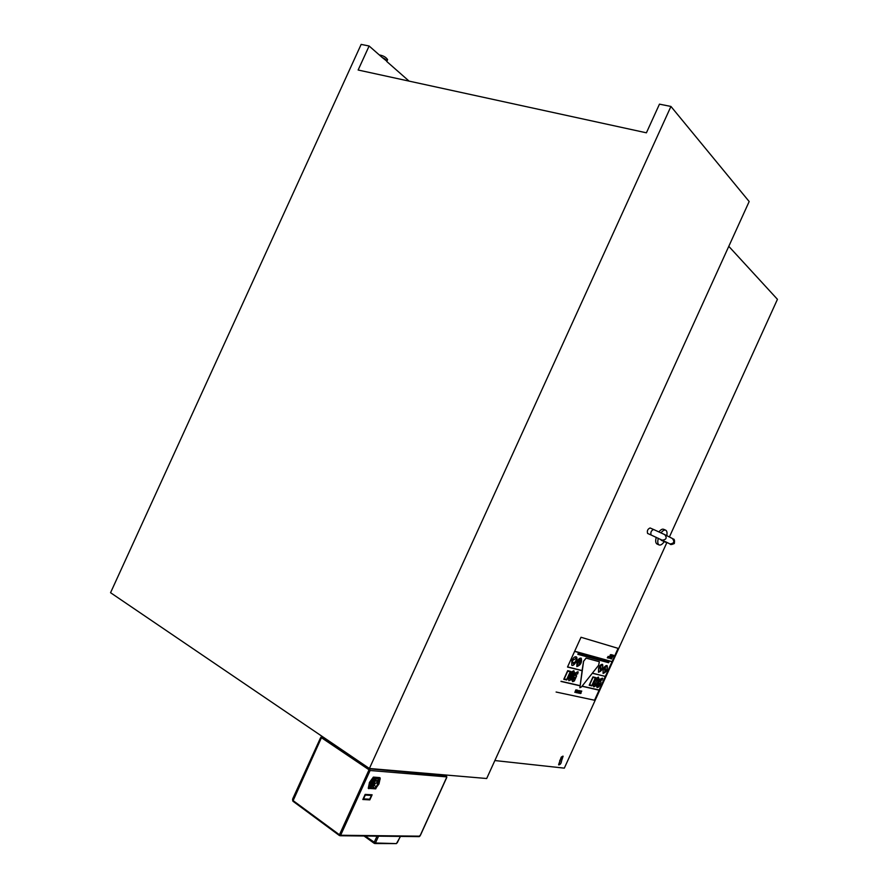 <?xml version="1.0" encoding="UTF-8"?>
<svg xmlns="http://www.w3.org/2000/svg" width="888" height="888" viewBox="0 0 888 888"><rect width="100%" height="100%" fill="white"/><g stroke="black" fill="none" stroke-linecap="round" stroke-linejoin="round"><path stroke-width="1.33" d="M569.896 678.998L572.927 672.527L572.005 675.901L572.971 672.538M568.486 679.198L568.875 680.708L568.486 679.198L571.905 671.683L573.948 670.806M571.905 671.683L568.52 679.22M568.842 680.685L570.962 679.831L574.381 672.327L573.748 670.74L571.939 671.705M574.114 677.422L575.235 677.122L573.559 680.03L574.114 677.422M573.493 679.997L575.235 677.122M572.56 681.573L572.105 680.43L573.237 676.8L575.557 672.904L577.855 671.761L575.591 672.926L573.271 676.823L572.138 680.452L572.816 681.673L574.392 680.93L576.656 675.857L576.145 675.124L574.969 675.579L576.145 673.881L577.633 674.003L578.177 671.894M575.013 675.513L576.279 675.169M594.638 685.081L597.613 678.854M593.628 686.713L593.306 685.281L593.917 686.835L595.615 685.88L597.602 682.328L598.912 678.621L598.346 677.1L596.647 678.044L598.523 677.167M593.306 685.281L594.616 681.596L593.351 685.303M594.616 681.596L596.603 678.032L594.649 681.618M597.979 686.013L598.878 682.95L599.655 683.238L598.534 685.747M598.501 685.725L599.655 683.238M597.102 687.545L596.669 686.435L597.779 682.939L599.999 679.176L602.464 678.177M599.999 679.176L597.813 682.961L597.091 687.534L598.812 686.912L600.288 684.593L600.998 682.006L600.532 681.307L599.433 681.751L600.543 680.119L601.942 680.219L602.763 678.388L600.044 679.198M599.467 681.684L600.643 681.351M610.356 656.021L610.866 654.811M611.111 655.255L610.933 655.81L611.111 655.255M611.255 654.634L610.722 656.143M611.865 656.177L612.409 654.967L612.01 656.232M611.444 655.388L612.087 654.878L611.599 656.11M611.721 656.132L612.309 654.944M612.32 656.554L612.898 655.089L612.32 656.554M612.121 656.554L612.831 655.055M607.769 657.908L608.136 656.354L607.769 657.908M608.247 656.387L607.281 657.775M608.657 658.152L608.813 657.287M608.313 658.052L609.013 656.609M608.935 657.464L609.335 656.698M609.656 657.675L609.923 657.087M609.656 658.175L610.134 657.176M610.023 658.519L610.422 657.731M610.389 657.708L610.533 657.031M610.567 657.719L610.9 657.131M611.266 658.885L611.51 658.064M611.588 657.331L610.922 658.796M611.366 658.064L611.788 657.386M611.621 658.141L611.987 657.442M611.954 657.431L611.521 658.963L612.165 657.497M576.234 690.575L575.724 689.987L575.047 692.03L576.268 689.876M574.802 692.329L576.023 690.187M576.19 692.274L577.167 690.453M577.233 690.054L576.001 692.629L577.278 690.076M575.968 692.607L577.366 690.109M580.563 691.319L580.13 690.964L579.731 692.185M579.209 693.295L580.475 691.186M579.698 692.174L580.663 690.842M580.785 692.329L581.585 691.452M581.274 691.241L580.208 693.339L581.163 691.008M581.751 691.053L580.574 693.206M580.33 693.539L581.129 693.173M572.183 660.739L575.524 658.663L572.194 660.75L572.705 661.582L572.183 660.739M575.524 658.663L575.968 657.664L575.535 658.663M572.46 663.092L572.693 661.582L572.46 663.092L575.091 662.148L576.323 659.54L575.979 657.675M579.853 687.723L581.507 686.901L598.634 665.245L599.345 661.726L586.113 658.119L583.605 661.26L579.897 687.734L582.117 670.562L567.521 667.043L582.084 670.706M567.521 667.043L581.007 637.262L567.565 666.888L582.084 670.551L583.571 661.238L586.069 658.097L599.3 661.704M561.016 681.285L579.698 685.569L561.038 681.296M564.202 678.92L567.732 671.162L570.251 671.783L566.733 679.52L564.202 678.92L566.699 679.498L570.218 671.772M563.78 679.309L567.676 670.651L563.78 679.309L566.755 679.997L570.673 671.395L567.71 670.673M567.676 670.651L570.673 671.395M589.588 684.87L592.995 677.378L595.337 677.955L591.952 685.425L589.588 684.87L591.908 685.403L595.304 677.944M589.188 685.236L592.94 676.889L589.188 685.236L591.963 685.891L595.737 677.588L592.973 676.911M592.94 676.889L595.737 677.588M577.844 654.312L578.188 653.457L577.844 654.312L608.646 662.737L609.013 661.937L578.221 653.479L609.013 661.937M573.57 663.103L573.559 664.135L574.525 662.315L573.57 663.103M573.537 664.124L574.503 662.304M579.231 659.895L580.064 659.507L577.3 664.268L579.231 659.895M580.064 659.507L580.53 661.005L578.632 665.179L577.711 665.656L577.289 664.268L577.733 665.656M578.365 692.773L579.043 692.185M578.144 693.084L579.42 691.952L579.52 690.609L578.044 692.784M578.01 692.773L578.399 691.697M578.354 691.674L579.231 691.885M579.198 691.863L579.276 690.931M578.854 690.653L579.487 690.587M577.011 692.829L578.255 691.708L578.532 690.709L577.822 690.42L578.044 691.663L577.222 692.485L578.166 690.686M608.102 657.742L608.58 656.743M612.842 656.743L612.998 655.877M613.197 655.2L612.531 656.654M613.12 656.043L613.608 655.311M611.943 654.833L611.699 655.466M609.912 655.899L610.422 654.678M599.089 690.176L594.527 700.232L556.099 692.03M582.017 686.258L599.123 690.187L582.117 686.135L599.156 690.032L605.283 676.545M605.35 676.412L592.385 673.148L605.35 676.412L612.021 661.726M571.772 665.245L571.794 665.256C574.081 666.921 578.754 658.119 576.245 656.865C574.825 656.454 573.359 657.664 571.872 660.505L571.772 665.245L571.85 660.483C573.315 657.686 574.758 656.465 576.19 656.831M598.479 672.249L598.501 672.26C602.031 670.951 603.396 668.342 602.608 664.424C601.331 664.069 600.01 665.212 598.634 667.843L598.479 672.249L598.612 667.832C599.955 665.223 601.276 664.08 602.564 664.402M603.096 673.448L603.185 669.03C604.528 666.444 605.827 665.312 607.092 665.611M576.867 666.566L576.9 661.815C578.354 659.029 579.786 657.819 581.196 658.186M574.636 651.392L612.054 661.738L574.703 651.248L612.087 661.593L618.104 648.362L581.03 637.273L618.081 648.351M576.923 661.826L576.834 666.555C580.674 665.212 582.151 662.426 581.252 658.219C579.842 657.808 578.399 659.007 576.923 661.826M605.383 671.85L605.372 666.744L606.748 666.422C607.603 667.687 607.148 669.497 605.383 671.85C607.126 669.463 607.57 667.654 606.715 666.411L606.748 666.422M603.507 672.66L604.839 672.316L603.485 672.649C602.63 671.395 603.085 669.585 604.85 667.221L604.861 672.338L604.828 667.243M603.207 669.041L603.074 673.426C606.56 672.116 607.914 669.519 607.148 665.645C605.882 665.301 604.573 666.422 603.207 669.041M560.983 681.429L579.698 685.725M592.285 673.27L605.372 676.423M600.843 670.673L600.821 665.523L602.208 665.212C603.074 666.488 602.619 668.309 600.843 670.673C602.597 668.264 603.041 666.455 602.175 665.201L602.153 665.19M598.934 671.495L600.31 671.162L598.912 671.483C598.046 670.207 598.501 668.387 600.288 666.011L600.31 671.162L600.266 666.033M368.553 795.071L371.417 795.426L368.465 795.26L368.764 794.605L372.128 794.793L369.819 799.877L366.444 799.7L366.744 799.045L369.697 799.2L371.417 795.426M366.533 799.5L369.508 799.655L371.728 794.771M362.926 799.311L366.122 799.011M363.558 798.878L366.533 799.034L366.233 799.688L362.837 799.511L365.157 794.405L368.553 794.594L368.254 795.248L365.29 795.082L363.558 798.878L364.968 794.871L368.154 794.571M339.571 835.064L340.626 835.253L340.071 835.741L339.593 835.042M293.628 801.742L339.849 835.664M340.16 835.741L417.682 836.607M322.078 737.007L322.755 736.818M445.721 775.146L446.475 775.746M321.756 737.229L321.023 737.995L321.09 736.985M293.096 799.289L292.929 800.243M321.123 738.372L320.723 737.795M292.929 798.778L293.295 799.433M292.763 800.665L292.563 799.589L293.118 799.811M323.099 737.051L369.93 768.864L445.632 775.346M323.221 737.329L321.434 737.706L292.874 801.176L339.305 835.386M369.452 769.596L369.519 768.697M370.052 783.205L370.618 782.35M418.77 836.518L420.346 835.208M446.609 777.488L445.776 775.013L370.529 768.586M380.053 778.909L379.642 777.588L373.36 777.111L369.508 782.361L368.254 788.322L375.369 788.822M369.597 768.731L369.852 769.674M369.93 768.864L446.431 775.724M419.902 836.174L340.626 835.253L370.107 770.507L321.434 737.706M369.208 770.051L369.796 770.296M339.66 834.92L339.383 835.475M379.909 779.653L378.976 783.904L376.323 787.523M380.231 777.988L373.948 777.511L370.096 782.761L369.508 782.361M369.286 782.872L370.096 782.761M369.863 783.272L368.842 788.722M380.197 779.009L373.959 778.188L369.464 788.089L370.041 788.489L375.724 788.844L380.197 779.009L374.547 778.587L370.041 788.489M371.395 783.116L370.019 783.838L371.195 782.084L371.395 783.116L370.54 782.694M378.543 782.65L378.943 783.638L377.7 784.515M373.948 777.511L373.36 777.111M373.715 785.647L373.16 786.391L373.715 785.647L373.138 785.081L372.549 786.402L373.16 786.391M375.014 783.915L374.47 784.648L375.014 783.915L374.447 783.349L373.859 784.659L374.47 784.648M374.259 780.397L375.569 780.918M373.504 785.636L372.205 784.448M373.371 786.402L371.617 785.758M374.814 783.893L373.904 782.972M374.669 784.67L372.527 783.749M376.013 780.741L373.826 782.284L373.804 780.585L375.99 779.031L376.013 780.741M373.559 785.114L372.305 784.248M374.869 783.383L374.314 783.005M378.699 781.151L377.411 780.63M376.956 780.807L376.978 782.506L379.154 780.974L379.132 779.264L376.956 780.807M371.573 785.847L374.869 788.122L371.506 787.9L371.262 786.524L372.916 782.905L377.944 783.249L376.301 786.857L372.35 784.137M376.301 786.857L374.869 788.122M373.748 780.574L373.77 782.361L376.068 780.741L376.046 778.954L373.748 780.574M376.901 780.807L376.923 782.583L379.198 780.974L379.176 779.187L376.901 780.807M373.959 778.188L374.547 778.587M369.119 45.998L358.142 70.019L646.409 132.812L659.462 104.151L670.94 106.449L749.172 201.532L486.691 778.51L369.397 768.486L110.556 592.707L361.15 44.4L369.119 45.998L382.106 57.409C385.148 58.897 386.735 60.173 386.891 61.239L387.557 59.774M494.86 760.55L564.324 768.142L666.799 542.723M728.793 246.342L777.444 299.323L669.397 536.985M658.952 531.901C660.772 529.614 662.359 528.749 663.691 529.315L665.567 530.125M657.153 544.078L656.942 543.978C655.555 543.001 655.322 540.781 656.254 537.307M558.585 764.701L561.249 757.131L562.814 756.176M661.271 540.281L660.75 539.382M647.674 533.477L647.596 533.444C646.886 530.791 647.718 528.971 650.116 527.971L653.535 529.47M658.33 538.261C657.409 541.724 657.642 543.933 659.018 544.91C660.55 545.498 662.293 544.399 664.268 541.602M666.777 535.664C667.321 532.811 666.988 531.002 665.778 530.225C664.435 529.659 662.848 530.536 661.027 532.844M560.173 760.783L558.763 764.901C560.339 764.657 561.26 763.336 561.527 760.949L563.114 756.199L559.718 760.505M382.106 57.409L386.891 61.239M386.724 61.461L409.079 81.119M379.265 54.912C383.294 55.633 386.08 57.209 387.612 59.663M670.94 106.449L369.397 768.486M364.147 836.041L374.003 843.2M365.246 836.052L375.424 843.001L374.725 843.533L374.103 842.479L377.012 836.185M378.566 836.196L375.424 843.001L396.337 843.6M400.322 836.441L397.236 842.823M292.951 799.189L320.779 738.139M369.63 769.086L322.333 736.962M370.107 770.507L446.875 776.9M420.246 835.419L446.531 777.666M368.942 770.029L339.449 834.776L292.851 800.41M378.255 783.305L378.943 783.638M665.6 541.769L670.129 544.011M647.596 533.444L651.093 534.987C650.393 532.334 651.237 530.513 653.624 529.503L664.724 534.62C667.199 537.795 666.411 539.638 662.359 540.159L662.026 540.004M669.685 543.8L670.04 543.967C674.059 543.467 674.836 541.636 672.371 538.494L665.068 534.798M400.477 836.441L396.425 843.6L374.725 843.533L364.047 836.03M292.718 798.834L320.524 737.839M445.776 775.024L446.353 775.402M420.39 835.375L446.675 777.633M340.071 835.741L419.258 836.629M292.874 801.176L339.338 835.486M661.194 540.248L665.989 542.368M651.093 534.987L670.04 543.967C670.251 544.844 671.672 544.699 674.303 543.545C674.802 540.448 674.403 538.916 673.104 538.961M656.942 543.978L659.018 544.91"/></g></svg>
